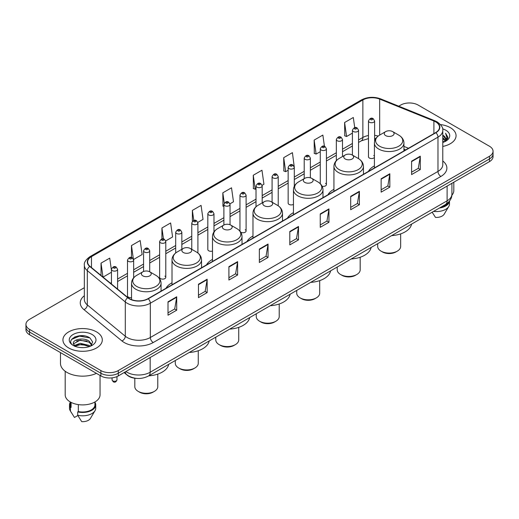 <?xml version="1.0" encoding="UTF-8"?>
<svg xmlns="http://www.w3.org/2000/svg" width="519" height="519" viewBox="0 0 519 519"><rect width="100%" height="100%" fill="white"/><g stroke="black" fill="none" stroke-linecap="round" stroke-linejoin="round"><path stroke-width="0.78" d="M172.01 282.771A21.733 12.547 0 0 0 166.015 288.266M212.492 259.403A21.733 12.547 0 0 0 206.497 264.891M252.974 236.035A21.733 12.547 0 0 0 246.979 241.523M293.449 212.66A21.733 12.547 0 0 0 287.455 218.149M333.931 189.292A21.733 12.547 0 0 0 327.937 194.781M374.413 165.918A21.733 12.547 0 0 0 368.419 171.406M294.299 186.243L294.299 167.326A3.075 1.778 180 0 1 292.398 168.967A3.075 1.778 180 0 1 289.051 168.584A3.075 1.778 180 0 1 288.149 167.326L288.149 203.156A3.075 1.778 0 0 0 289.051 204.408A3.075 1.778 0 0 0 293.449 204.376M240.68 232.123A3.075 1.778 0 0 0 240.855 232.233A3.075 1.778 0 0 0 244.209 232.616A3.075 1.778 0 0 0 246.103 230.981L246.103 195.15A3.075 1.778 180 0 1 244.209 196.792A3.075 1.778 180 0 1 240.855 196.409A3.075 1.778 180 0 1 239.953 195.15L239.953 230.981A3.075 1.778 0 0 0 239.973 231.176M213.977 231.909L213.977 213.698A3.075 1.778 180 0 1 212.076 215.34A3.075 1.778 180 0 1 208.729 214.957A3.075 1.778 180 0 1 207.827 213.698L207.827 249.529A3.075 1.778 0 0 0 208.729 250.781A3.075 1.778 0 0 0 212.492 251.047M165.782 277.354L165.782 241.523A3.075 1.778 180 0 1 163.887 243.164A3.075 1.778 180 0 1 160.533 242.782A3.075 1.778 180 0 1 159.631 241.523L159.631 277.354A3.075 1.778 0 0 0 160.533 278.606A3.075 1.778 0 0 0 163.887 278.988A3.075 1.778 0 0 0 165.782 277.354A3.075 1.778 0 0 0 164.88 276.095M133.655 277.827L133.655 260.071A3.075 1.778 180 0 1 131.755 261.712A3.075 1.778 180 0 1 128.407 261.329A3.075 1.778 180 0 1 127.505 260.071L127.505 295.901A3.075 1.778 0 0 0 128.407 297.153A3.075 1.778 0 0 0 131.534 297.588M374.621 141.252L374.621 120.953A3.075 1.778 180 0 1 372.72 122.594A3.075 1.778 180 0 1 369.372 122.212A3.075 1.778 180 0 1 368.471 120.953L368.471 156.783A3.075 1.778 0 0 0 369.372 158.036A3.075 1.778 0 0 0 374.413 157.426M405.611 149.933L403.938 149.258M322.124 186.23A3.075 1.778 0 0 0 326.425 184.602A3.075 1.778 0 0 0 325.523 183.35M246.103 230.981A3.075 1.778 0 0 0 245.202 229.722M374.413 156.141A3.075 1.778 0 0 0 373.719 155.525M136.711 378.403A12.3 7.104 180 0 1 127.492 375.393L124.08 372.577M84.26 335.864A16.4 9.472 0 0 0 74.658 337.006M84.35 287.701L29.551 319.341A12.3 7.104 0 0 0 25.95 324.362L25.95 329.721A12.3 7.104 0 0 0 29.551 334.742L100.887 375.925A12.3 7.104 0 0 0 118.287 375.925L489.449 161.636A12.3 7.104 0 0 0 493.05 156.615L493.05 153.935A12.3 7.104 0 0 1 489.449 158.957A12.3 7.104 0 0 0 493.05 153.935L493.05 151.256A12.3 7.104 0 0 0 489.449 146.235L418.113 105.052A12.3 7.104 0 0 0 400.713 105.052L398.754 106.181M25.95 324.362A12.3 7.104 0 0 0 29.551 329.383L100.887 370.566A12.3 7.104 0 0 0 118.287 370.566L118.287 373.245L489.449 158.957L118.287 373.245A12.3 7.104 0 0 1 100.887 373.245A12.3 7.104 0 0 0 118.287 373.245L118.287 375.925M29.551 329.383L29.551 332.063L100.887 373.245L29.551 332.063A12.3 7.104 0 0 1 25.95 327.041A12.3 7.104 0 0 0 29.551 332.063L29.551 334.742M450.304 127.648A19.683 11.366 0 0 0 440.469 124.566A19.683 11.366 0 0 1 450.304 127.648A19.683 11.366 0 0 1 456.065 135.686A19.683 11.366 0 0 0 450.304 127.648M96.534 331.894A19.683 11.366 0 0 0 75.086 329.429A19.683 11.366 0 0 0 62.935 339.932A19.683 11.366 0 0 0 68.696 347.964A19.683 11.366 0 0 0 90.15 350.429A19.683 11.366 0 0 0 102.301 339.932A19.683 11.366 0 0 0 96.534 331.894A19.683 11.366 0 0 0 75.086 329.429A19.683 11.366 0 0 0 62.935 339.932A19.683 11.366 0 0 0 68.696 347.964A19.683 11.366 0 0 0 90.15 350.429A19.683 11.366 0 0 0 102.301 339.932A19.683 11.366 0 0 0 96.534 331.894M435.655 121.874A13.124 7.577 180 0 1 439.502 127.233A13.124 7.577 180 0 1 435.655 132.592L148.006 298.665A13.124 7.577 180 0 1 127.979 297.653L90.001 266.338A13.124 7.577 180 0 1 87.627 261.991A13.124 7.577 180 0 1 91.474 256.633L362.865 99.946A13.124 7.577 180 0 1 379.668 99.103L433.903 121.024A13.124 7.577 180 0 1 435.655 121.874M435.889 121.738A13.449 7.766 0 0 0 434.092 120.869L379.856 98.947A13.449 7.766 0 0 0 362.632 99.817L91.24 256.503A13.449 7.766 0 0 0 89.735 266.448L127.706 297.757A13.449 7.766 0 0 0 148.239 298.795L435.889 132.721A13.449 7.766 0 0 0 435.889 121.738M168.013 301.811L168.013 315.202L176.713 310.18L176.713 296.79L168.013 301.811M168.013 312.827L174.715 308.961L176.681 297.231A3.283 1.894 -120 0 0 176.713 296.79M174.656 308.993L176.713 310.18M198.459 284.23L198.459 297.627L207.159 292.606L207.159 279.209L198.459 284.23M198.459 295.246L205.161 291.38L207.126 279.657A3.283 1.894 -120 0 0 207.159 279.209M205.102 291.412L207.159 292.606M228.905 266.656L228.905 280.046L237.605 275.025L237.605 261.628L228.905 266.656M228.905 277.671L235.607 273.805L237.572 262.076A3.283 1.894 -120 0 0 237.605 261.628M235.548 273.837L237.605 275.025M259.357 249.075L259.357 262.471L268.057 257.443L268.057 244.053L259.357 249.075M259.357 260.09L266.052 256.224L268.018 244.494A3.283 1.894 -120 0 0 268.057 244.053M265.994 256.256L268.057 257.443M411.586 161.182L411.586 174.579L420.286 169.551L420.286 156.161L411.586 161.182M411.586 172.198L418.288 168.331L420.254 156.608A3.283 1.894 -120 0 0 420.286 156.161M418.23 168.364L420.286 169.551M381.141 178.763L381.141 192.153L389.84 187.132L389.84 173.742L381.141 178.763M381.141 189.779L387.842 185.912L389.808 174.183A3.283 1.894 -120 0 0 389.84 173.742M387.784 185.945L389.84 187.132M350.695 196.338L350.695 209.734L359.395 204.713L359.395 191.316L350.695 196.338M350.695 207.36L357.396 203.487L359.362 191.764A3.283 1.894 -120 0 0 359.395 191.316M357.338 203.519L359.395 204.713M320.249 213.919L320.249 227.309L328.949 222.288L328.949 208.898L320.249 213.919M320.249 224.935L326.951 221.068L328.91 209.339A3.283 1.894 -120 0 0 328.949 208.898M326.892 221.1L328.949 222.288M289.803 231.493L289.803 244.89L298.503 239.869L298.503 226.472L289.803 231.493M289.803 242.516L296.505 238.643L298.464 226.92A3.283 1.894 -120 0 0 298.503 226.472M296.446 238.682L298.503 239.869M442.778 146.436A19.683 11.366 0 0 0 456.065 135.686A19.683 11.366 0 0 1 442.778 146.436M118.287 370.566L489.449 156.277A12.3 7.104 0 0 0 493.05 151.256M165.71 240.926L172.587 236.949L170.621 222.956L161.928 227.984L161.928 238.961M133.578 259.474L142.141 254.531L140.175 240.537L131.476 245.558L131.476 257.541M111.442 270.295L109.73 258.118L101.03 263.139L101.03 275.433M262.095 185.277L263.931 184.219L261.965 170.226L253.266 175.247L253.408 188.559M294.221 166.729L292.411 152.644L283.711 157.666L283.854 170.978M324.433 146.293L322.857 135.07L314.157 140.091L314.3 153.403M354.73 127.661L353.303 117.489L344.61 122.51L344.746 135.822M197.836 222.379L203.033 219.375L201.074 205.381L192.374 210.403L192.374 221.366M229.962 203.824L233.479 201.794L231.519 187.8L222.82 192.821L222.956 206.134M223.89 206.484L222.82 206.082M222.82 192.821L224.266 203.13M253.266 175.247L255.231 189.24L256.016 188.786M255.231 189.24L253.266 188.507M283.711 157.666L285.677 171.659L288.149 170.232M285.677 171.659L283.711 170.926M314.157 140.091L316.123 154.085L320.275 151.684M316.123 154.085L314.157 153.352M344.61 122.51L346.569 136.503L352.407 133.136M346.569 136.503L344.61 135.77M192.374 210.403L193.788 220.484M161.928 227.984L163.466 238.961M131.476 245.558L133.351 258.903M103.054 277.101L111.442 272.254M101.03 263.139L102.983 277.042M442.778 141.012L444.069 142.005M442.778 141.849L443.388 142.264M442.778 137.665L445.334 140.428M442.778 138.502L445.12 140.824M445.464 140.779L445.568 141.174M444.121 141.979A9.271 5.352 0 0 0 445.652 139.034A9.271 5.352 0 0 0 442.934 135.251L445.646 139.235M445.38 140.876L445.03 141.57M451.861 195.228A17.425 10.062 0 0 0 453.814 190.596L453.814 182.208M442.778 142.466A13.371 7.72 0 0 0 445.834 141.142A13.371 7.72 0 0 0 445.834 130.23A13.371 7.72 0 0 0 442.629 128.861M445.023 141.577L447.78 138.048L447.871 137.224L445.574 133.24L446.917 137.697L444.27 141.921M440.676 207.302A12.3 7.104 0 0 0 448.306 202.384M432.165 212.213L435.48 217.403A8.2 4.736 0 0 0 444.134 214.243L448.786 206.465A13.124 7.577 0 0 0 449.506 203.993L449.506 201.041M433.586 211.395A13.124 7.577 0 0 0 448.786 206.465M439.444 208.009A13.124 7.577 0 0 0 449.486 201.067M445.574 133.24L447.871 137.386M446.865 137.976L447.436 138.962M446.924 137.639L447.527 138.761M377.696 243.664L377.696 246.447A11.483 6.63 0 0 0 381.056 251.138L382.503 251.975A9.433 5.443 0 0 0 395.841 251.975L397.295 251.138A11.483 6.63 0 0 0 400.655 246.447L400.655 233.881M382.503 251.975L381.056 251.138A11.483 6.63 0 0 0 397.295 251.138M385.695 135.621A4.924 2.842 0 0 0 392.656 135.621A4.924 2.842 0 0 0 392.656 131.599L398.767 135.128A13.559 7.83 0 0 1 398.767 146.202A13.559 7.83 0 0 1 379.584 146.202A13.559 7.83 0 0 1 379.584 135.128C376.243 137.113 374.523 139.747 374.413 143.03A14.766 8.525 0 0 0 378.734 149.057A14.766 8.525 0 0 0 394.823 150.906A14.766 8.525 0 0 0 403.938 143.03C403.827 139.747 402.102 137.113 398.767 135.128L392.656 131.599A4.924 2.842 0 0 0 385.695 131.599A4.924 2.842 0 0 0 385.695 135.621M391.624 235.62A22.557 13.02 0 0 0 411.593 224.091M337.214 267.032L337.214 269.822A11.483 6.63 0 0 0 340.574 274.506L342.027 275.342A9.433 5.443 0 0 0 355.366 275.342L356.812 274.506A11.483 6.63 0 0 0 360.18 269.822L360.18 257.255M342.027 275.342L340.574 274.506A11.483 6.63 0 0 0 356.812 274.506M345.213 158.989A4.924 2.842 0 0 0 352.174 158.989A4.924 2.842 0 0 0 352.174 154.973L358.285 158.496A13.559 7.83 0 0 0 358.285 158.496A13.559 7.83 0 0 1 358.285 169.57A13.559 7.83 0 0 1 339.108 169.57A13.559 7.83 0 0 1 339.108 158.503C335.767 160.481 334.041 163.115 333.931 166.404A14.766 8.525 0 0 0 338.258 172.431A14.766 8.525 0 0 0 354.347 174.28A14.766 8.525 0 0 0 363.456 166.404C363.352 163.115 361.626 160.481 358.285 158.503L352.174 154.973A4.924 2.842 0 0 0 345.213 154.973A4.924 2.842 0 0 0 345.213 158.989M351.142 258.987A22.557 13.02 0 0 0 371.117 247.459M296.732 290.406L296.732 293.19A11.483 6.63 0 0 0 300.099 297.88L301.545 298.717A9.433 5.443 0 0 0 314.884 298.717L316.337 297.88A11.483 6.63 0 0 0 319.698 293.19L319.698 280.623M301.545 298.717L300.099 297.88A11.483 6.63 0 0 0 316.337 297.88M304.737 182.364A4.924 2.842 0 0 0 311.692 182.364A4.924 2.842 0 0 0 311.692 178.341L317.803 181.871A13.559 7.83 0 0 1 317.803 192.945A13.559 7.83 0 0 1 298.626 192.945A13.559 7.83 0 0 1 298.626 181.871C295.285 183.856 293.559 186.49 293.449 189.772A14.766 8.525 0 0 0 297.776 195.799A14.766 8.525 0 0 0 313.865 197.648A14.766 8.525 0 0 0 322.98 189.772C322.87 186.49 321.144 183.856 317.803 181.871L311.692 178.341A4.924 2.842 0 0 0 304.737 178.341A4.924 2.842 0 0 0 304.737 182.364M310.667 282.362A22.557 13.02 0 0 0 330.635 270.827M256.25 313.774L256.25 316.558A11.483 6.63 0 0 0 259.617 321.248L261.063 322.085A9.433 5.443 0 0 0 274.402 322.085L275.855 321.248A11.483 6.63 0 0 0 279.216 316.558L279.216 303.998M261.063 322.085L259.617 321.248A11.483 6.63 0 0 0 275.855 321.248M264.255 205.732A4.924 2.842 0 0 0 271.216 205.732A4.924 2.842 0 0 0 271.216 201.716L277.328 205.239A13.559 7.83 0 0 1 277.328 216.313A13.559 7.83 0 0 1 258.144 216.313A13.559 7.83 0 0 1 258.144 205.239C254.803 207.224 253.084 209.858 252.974 213.147A14.766 8.525 0 0 0 257.294 219.174A14.766 8.525 0 0 0 273.383 221.023A14.766 8.525 0 0 0 282.498 213.147C282.388 209.858 280.662 207.224 277.328 205.239L271.216 201.716A4.924 2.842 0 0 0 264.255 201.716A4.924 2.842 0 0 0 264.255 205.732M270.185 305.73A22.557 13.02 0 0 0 290.153 294.202M215.774 337.149L215.774 339.932A11.483 6.63 0 0 0 219.135 344.616L220.588 345.453A9.433 5.443 0 0 0 233.926 345.453L235.373 344.616A11.483 6.63 0 0 0 238.74 339.932L238.74 327.366M220.588 345.453L219.135 344.616A11.483 6.63 0 0 0 235.373 344.616M223.773 229.1A4.924 2.842 0 0 0 230.734 229.1A4.924 2.842 0 0 0 230.734 225.084L236.846 228.613A13.559 7.83 0 0 1 236.846 239.687A13.559 7.83 0 0 1 217.669 239.687A13.559 7.83 0 0 1 217.669 228.613C214.328 230.598 212.602 233.232 212.492 236.515A14.766 8.525 0 0 0 216.819 242.542A14.766 8.525 0 0 0 232.908 244.391A14.766 8.525 0 0 0 242.016 236.515C241.906 233.232 240.187 230.598 236.846 228.613L230.734 225.084A4.924 2.842 0 0 0 223.773 225.084A4.924 2.842 0 0 0 223.773 229.1M229.703 329.104A22.557 13.02 0 0 0 249.678 317.57M175.292 360.517L175.292 363.3A11.483 6.63 0 0 0 178.659 367.99L180.106 368.827A9.433 5.443 0 0 0 193.444 368.827L194.897 367.99A11.483 6.63 0 0 0 198.258 363.3L198.258 350.734M180.106 368.827L178.659 367.99A11.483 6.63 0 0 0 194.897 367.99M183.298 252.474A4.924 2.842 0 0 0 190.252 252.474A4.924 2.842 0 0 0 190.252 248.458L196.364 251.981A13.559 7.83 0 0 1 196.364 263.055A13.559 7.83 0 0 1 177.187 263.055A13.559 7.83 0 0 1 177.187 251.981C173.846 253.966 172.12 256.6 172.01 259.889A14.766 8.525 0 0 0 176.337 265.916A14.766 8.525 0 0 0 192.426 267.759A14.766 8.525 0 0 0 201.541 259.889C201.43 256.6 199.705 253.966 196.364 251.981L190.252 248.458A4.924 2.842 0 0 0 183.298 248.458A4.924 2.842 0 0 0 183.298 252.474M189.221 352.472A22.557 13.02 0 0 0 209.196 340.944M134.81 378.241L134.81 386.674A11.483 6.63 0 0 0 138.177 391.358L139.624 392.195A9.433 5.443 0 0 0 152.962 392.195L154.415 391.358A11.483 6.63 0 0 0 157.776 386.674L157.776 374.108M139.624 392.195L138.177 391.358A11.483 6.63 0 0 0 154.415 391.358M142.816 275.842A4.924 2.842 0 0 0 149.777 275.842A4.924 2.842 0 0 0 149.777 271.826L155.888 275.355A13.559 7.83 0 0 1 155.888 286.43A13.559 7.83 0 0 1 136.705 286.43A13.559 7.83 0 0 1 136.705 275.355C133.364 277.334 131.644 279.975 131.534 283.257A14.766 8.525 0 0 0 135.855 289.284A14.766 8.525 0 0 0 151.944 291.133A14.766 8.525 0 0 0 161.059 283.257C160.948 279.975 159.223 277.334 155.888 275.355L149.777 271.826A4.924 2.842 0 0 0 142.816 271.826A4.924 2.842 0 0 0 142.816 275.842M148.745 375.847A22.557 13.02 0 0 0 168.714 364.312M60.476 352.589L60.476 363.371A22.142 12.787 0 0 0 66.957 372.408A22.142 12.787 0 0 0 96.437 373.356M65.186 371.254L65.186 394.842A17.425 10.062 0 0 0 70.292 401.959A17.425 10.062 0 0 0 89.287 404.139A17.425 10.062 0 0 0 100.044 394.842L100.044 375.438M80.38 347.542L83.501 347.633M74.249 345.576L80.218 343.299L89.171 345.394L90.261 346.264M74.684 346.244L81.502 344.318L89.171 346.458M73.348 343.331L74.879 346.225M73.361 343.591C72.413 339.478 83.695 337.052 89.171 341.145L91.837 344.824M73.406 343.863L80.198 340.127L89.171 342.203L91.623 345.096M90.572 346.134L92.667 342.021L90.021 338.031C80.64 331.284 63.967 340.172 73.594 345.622L74.068 345.914M92.071 334.47A13.371 7.72 0 0 0 73.166 334.47A13.371 7.72 0 0 0 73.166 345.388A13.371 7.72 0 0 0 92.071 345.388A13.371 7.72 0 0 0 92.071 334.47M70.318 401.972L70.318 404.885A12.3 7.104 0 0 0 71.084 407.363L71.084 402.387M70.318 402.251A13.124 7.577 0 0 0 69.494 404.885L69.494 408.232A13.124 7.577 0 0 0 70.214 410.711A13.124 7.577 0 0 0 70.454 411.074L74.464 417.464L77.844 415.511M70.454 411.074L70.454 407.726L71.084 407.363M69.494 404.885A13.124 7.577 0 0 0 70.454 407.726M75.086 346.497L73.393 343.799M78.337 404.593L78.337 411.548A12.3 7.104 0 0 0 94.919 404.885L94.919 401.972M78.337 411.548L77.701 411.911L77.701 415.258L81.717 421.649A8.2 4.736 0 0 0 90.371 418.489L95.022 410.711A13.124 7.577 0 0 0 95.743 408.232L95.743 404.885A13.124 7.577 0 0 0 94.919 402.251M77.701 415.258A13.124 7.577 0 0 0 95.022 410.711M77.701 411.911A13.124 7.577 0 0 0 95.743 404.885M71.635 339.368L79.491 336.15L89.839 337.908M76.54 340.938L79.491 340.399L86.945 341.054M76.507 345.2L79.491 344.655L86.933 345.304M125.883 371.539A16.4 9.472 0 0 0 126.986 372.24A16.4 9.472 0 0 0 150.179 372.24L447.112 200.808A16.4 9.472 0 0 0 451.913 194.112C452.036 198.187 449.869 201.67 445.412 204.564L148.479 375.996A8.2 4.736 60 0 0 150.179 372.24L150.179 357.507M447.112 186.074L447.112 200.808A8.2 4.736 60 0 1 445.412 204.564M125.215 371.922A8.2 5.488 129.5 0 0 126.649 374.588L124.158 372.532M489.449 161.636L489.449 156.277M100.887 375.925L100.887 370.566M442.778 160.981A20.507 11.84 180 0 1 440.878 176.454L153.228 342.527A4.1 2.368 60 0 1 150.328 337.506L437.978 171.426A16.4 9.472 0 0 0 442.778 164.731L442.778 130.444A16.4 9.472 180 0 1 437.978 137.139A4.1 2.368 -120 0 0 435.889 132.721M153.228 342.527A20.507 11.84 180 0 1 124.229 342.527A20.507 11.84 180 0 1 121.933 340.944L83.955 309.629A20.507 11.84 180 0 1 84.35 295.739M127.129 337.506A16.4 9.472 0 0 0 150.328 337.506L150.328 303.213A16.4 9.472 180 0 1 125.293 301.954L87.315 270.639A16.4 9.472 180 0 1 84.35 265.209L84.35 299.495A16.4 9.472 0 0 0 87.315 304.925L125.293 336.241A16.4 9.472 0 0 0 127.129 337.506M442.778 130.444C443.33 127.882 441.442 125.027 437.128 121.874L434.974 120.823A4.1 1.92 112 0 0 434.092 120.869M434.974 120.823L380.738 98.902C373.946 96.495 367.497 96.845 361.393 99.946A4.1 2.368 60 0 1 362.632 99.817M91.24 256.503A4.1 2.368 -120 0 0 90.001 256.633C85.745 259.695 83.857 262.549 84.35 265.209M89.735 266.448A4.1 2.744 129.5 0 0 87.315 270.639L87.315 304.925A4.1 2.744 -50.5 0 1 83.955 309.629M380.738 98.902A4.1 1.92 112 0 0 379.856 98.947M127.706 297.757A4.1 2.744 129.5 0 0 125.293 301.954L125.293 336.241A4.1 2.744 -50.5 0 1 121.933 340.944M148.239 298.795A4.1 2.368 60 0 1 150.328 303.213L437.978 137.139L437.978 171.426A4.1 2.368 60 0 0 440.878 176.454M91.474 256.633L91.474 267.551M433.903 121.024L433.903 133.597M379.668 99.103L379.668 135.083M408.511 148.259L403.938 146.41M378.163 136.075A13.124 7.577 0 0 0 374.621 135.368M368.471 135.537A13.124 7.577 0 0 0 362.865 137.451L358.558 139.935M362.865 99.946L362.865 137.451A7.383 4.262 60 0 1 361.334 140.831L358.558 142.433M352.407 143.491L342.495 149.213M336.338 152.761L326.425 158.49M320.275 162.038L310.362 167.76M304.212 171.315L294.299 177.037M288.149 180.586L278.236 186.308M272.086 189.863L262.173 195.585M256.016 199.134L246.103 204.862M239.953 208.411L230.04 214.133M223.89 217.688L213.977 223.41M207.827 226.959L197.914 232.687M191.764 236.236L181.845 241.958M175.694 245.513L165.782 251.235M159.631 254.784L149.719 260.506M143.568 264.061L133.655 269.783M127.505 273.331L117.592 279.06M111.442 282.608L110.437 283.186M289.803 231.922L298.464 226.92M320.249 214.341L328.91 209.339M350.695 196.766L359.362 191.764M381.141 179.185L389.808 174.183M411.586 161.61L420.254 156.608M259.357 249.496L268.018 244.494M228.905 267.077L237.572 262.076M198.459 284.659L207.126 279.657M168.013 302.233L176.681 297.231M370.819 119.701A1.025 0.59 0 0 0 372.272 119.701A1.025 0.59 0 0 0 372.272 118.857A1.025 0.59 0 0 0 370.819 118.857A1.025 0.59 0 0 0 370.819 119.701M358.558 158.658L358.558 130.23A3.075 1.778 180 0 1 356.657 131.871A3.075 1.778 180 0 1 353.303 131.482A3.075 1.778 180 0 1 352.407 130.23L352.407 155.103M354.756 128.972A1.025 0.59 0 0 0 356.203 128.972A1.025 0.59 0 0 0 356.203 128.135A1.025 0.59 0 0 0 354.756 128.135A1.025 0.59 0 0 0 354.756 128.972M342.495 156.543L342.495 139.501A3.075 1.778 180 0 1 340.594 141.142A3.075 1.778 180 0 1 337.24 140.759A3.075 1.778 180 0 1 336.338 139.501L336.338 160.656M338.693 138.249A1.025 0.59 0 0 0 340.14 138.249A1.025 0.59 0 0 0 340.14 137.412A1.025 0.59 0 0 0 338.693 137.412A1.025 0.59 0 0 0 338.693 138.249M326.425 184.602L326.425 148.778A3.075 1.778 180 0 1 324.531 150.419A3.075 1.778 180 0 1 321.177 150.03A3.075 1.778 180 0 1 320.275 148.778L320.275 183.726M322.623 147.519A1.025 0.59 0 0 0 324.077 147.519A1.025 0.59 0 0 0 324.077 146.682A1.025 0.59 0 0 0 322.623 146.682A1.025 0.59 0 0 0 322.623 147.519M310.362 177.796L310.362 158.055A3.075 1.778 180 0 1 308.461 159.69A3.075 1.778 180 0 1 305.114 159.307A3.075 1.778 180 0 1 304.212 158.055L304.212 178.646M306.56 156.796A1.025 0.59 0 0 0 308.014 156.796A1.025 0.59 0 0 0 308.014 155.96A1.025 0.59 0 0 0 306.56 155.96A1.025 0.59 0 0 0 306.56 156.796M290.497 166.074A1.025 0.59 0 0 0 291.95 166.074A1.025 0.59 0 0 0 291.95 165.237A1.025 0.59 0 0 0 290.497 165.237A1.025 0.59 0 0 0 290.497 166.074M278.236 205.816L278.236 176.603A3.075 1.778 180 0 1 276.335 178.244A3.075 1.778 180 0 1 272.981 177.855A3.075 1.778 180 0 1 272.086 176.603L272.086 202.215M274.434 175.344A1.025 0.59 0 0 0 275.881 175.344A1.025 0.59 0 0 0 275.881 174.507A1.025 0.59 0 0 0 274.434 174.507A1.025 0.59 0 0 0 274.434 175.344M262.173 202.916L262.173 185.873A3.075 1.778 180 0 1 260.272 187.515A3.075 1.778 180 0 1 256.918 187.132A3.075 1.778 180 0 1 256.016 185.873L256.016 206.77M258.371 184.621A1.025 0.59 0 0 0 259.818 184.621A1.025 0.59 0 0 0 259.818 183.784A1.025 0.59 0 0 0 258.371 183.784A1.025 0.59 0 0 0 258.371 184.621M242.302 193.898A1.025 0.59 0 0 0 243.755 193.898A1.025 0.59 0 0 0 243.755 193.055A1.025 0.59 0 0 0 242.302 193.055A1.025 0.59 0 0 0 242.302 193.898M230.04 224.753L230.04 204.428A3.075 1.778 180 0 1 228.139 206.069A3.075 1.778 180 0 1 224.792 205.68A3.075 1.778 180 0 1 223.89 204.428L223.89 225.019M226.239 203.169A1.025 0.59 0 0 0 227.692 203.169A1.025 0.59 0 0 0 227.692 202.332A1.025 0.59 0 0 0 226.239 202.332A1.025 0.59 0 0 0 226.239 203.169M210.176 212.446A1.025 0.59 0 0 0 211.629 212.446A1.025 0.59 0 0 0 211.629 211.609A1.025 0.59 0 0 0 210.176 211.609A1.025 0.59 0 0 0 210.176 212.446M197.914 253.025L197.914 222.975A3.075 1.778 180 0 1 196.013 224.617A3.075 1.778 180 0 1 192.659 224.227A3.075 1.778 180 0 1 191.764 222.975L191.764 249.328M194.112 221.717A1.025 0.59 0 0 0 195.559 221.717A1.025 0.59 0 0 0 195.559 220.88A1.025 0.59 0 0 0 194.112 220.88A1.025 0.59 0 0 0 194.112 221.717M181.845 249.289L181.845 232.253A3.075 1.778 180 0 1 179.95 233.887A3.075 1.778 180 0 1 176.596 233.505A3.075 1.778 180 0 1 175.694 232.253L175.694 252.98M178.049 230.994A1.025 0.59 0 0 0 179.496 230.994A1.025 0.59 0 0 0 179.496 230.157A1.025 0.59 0 0 0 178.049 230.157A1.025 0.59 0 0 0 178.049 230.994M161.98 240.271A1.025 0.59 0 0 0 163.433 240.271A1.025 0.59 0 0 0 163.433 239.434A1.025 0.59 0 0 0 161.98 239.434A1.025 0.59 0 0 0 161.98 240.271M149.719 271.794L149.719 250.8A3.075 1.778 180 0 1 147.818 252.442A3.075 1.778 180 0 1 144.47 252.052A3.075 1.778 180 0 1 143.568 250.8L143.568 271.469M145.917 249.542A1.025 0.59 0 0 0 147.37 249.542A1.025 0.59 0 0 0 147.37 248.705A1.025 0.59 0 0 0 145.917 248.705A1.025 0.59 0 0 0 145.917 249.542M129.854 258.819A1.025 0.59 0 0 0 131.307 258.819A1.025 0.59 0 0 0 131.307 257.982A1.025 0.59 0 0 0 129.854 257.982A1.025 0.59 0 0 0 129.854 258.819M112.772 380.849A2.459 1.421 0 0 0 115.458 381.154A2.459 1.421 0 0 0 116.976 379.843C116.165 382.055 114.907 382.704 113.2 381.783L112.052 379.843A2.459 1.421 0 0 0 112.772 380.849M117.592 289.083L117.592 269.348A3.075 1.778 180 0 1 115.692 270.989A3.075 1.778 180 0 1 112.338 270.607A3.075 1.778 180 0 1 111.442 269.348L111.442 284.016M113.791 268.089A1.025 0.59 0 0 0 115.237 268.089A1.025 0.59 0 0 0 115.237 267.253A1.025 0.59 0 0 0 113.791 267.253A1.025 0.59 0 0 0 113.791 268.089M148.479 375.996C141.882 379.311 135.284 379.311 128.68 375.996L126.649 374.588M451.913 194.112L451.913 183.304M361.393 99.946L90.001 256.633M375.782 138.592L374.621 138.463M368.471 138.592L361.334 140.831M352.407 145.988L342.495 151.71M336.338 155.259L326.425 160.981M320.275 164.536L310.362 170.258M304.212 173.807L294.299 179.535M288.149 183.084L278.236 188.806M272.086 192.361L262.173 198.083M256.016 201.632L246.103 207.353M239.953 210.909L230.04 216.631M223.89 220.186L213.977 225.908M207.827 229.456L197.914 235.178M191.764 238.734L181.845 244.455M175.694 248.004L165.782 253.733M159.631 257.281L149.719 263.003M143.568 266.558L133.655 272.28M127.505 275.829L117.592 281.551M405.702 149.881L403.938 149.174M403.938 150.899L403.938 143.03M374.413 167.948L374.413 143.03M385.695 131.599L379.584 135.128M363.456 174.274L363.456 166.404M333.931 191.316L333.931 166.404M345.213 154.973L339.108 158.503M322.98 197.642L322.98 189.772M293.449 214.691L293.449 189.772M304.737 178.341L298.626 181.871M282.498 221.016L282.498 213.147M252.974 238.059L252.974 213.147M264.255 201.716L258.144 205.239M242.016 244.384L242.016 236.515M212.492 261.433L212.492 236.515M223.773 225.084L217.669 228.613M201.541 267.759L201.541 259.889M172.01 284.801L172.01 259.889M183.298 248.458L177.187 251.981M161.059 291.127L161.059 283.257M131.534 299.638L131.534 283.257M142.816 271.826L136.705 275.355M71.544 412.936L70.214 410.711M374.621 120.953L373.297 118.76C371.513 117.469 369.904 118.202 368.471 120.953M358.558 130.23L357.228 128.031C355.444 126.746 353.835 127.479 352.407 130.23M342.495 139.501L341.165 137.308C339.381 136.023 337.772 136.75 336.338 139.501M326.425 148.778L325.102 146.585C323.318 145.294 321.709 146.027 320.275 148.778M310.362 158.055L309.039 155.856C307.254 154.571 305.646 155.304 304.212 158.055M294.299 167.326L292.976 165.133C291.191 163.842 289.583 164.575 288.149 167.326M278.236 176.603L276.906 174.41C275.122 173.119 273.513 173.852 272.086 176.603M262.173 185.873L260.843 183.681C259.059 182.396 257.45 183.123 256.016 185.873M246.103 195.15L244.78 192.958C242.996 191.667 241.387 192.4 239.953 195.15M230.04 204.428L228.717 202.228C226.933 200.944 225.324 201.677 223.89 204.428M213.977 213.698L212.654 211.505C210.87 210.221 209.261 210.948 207.827 213.698M197.914 222.975L196.584 220.783C194.8 219.492 193.191 220.225 191.764 222.975M181.845 232.253L180.521 230.053C178.737 228.769 177.128 229.502 175.694 232.253M165.782 241.523L164.458 239.33C162.674 238.039 161.065 238.772 159.631 241.523M149.719 250.8L148.395 248.607C146.611 247.316 145.002 248.05 143.568 250.8M133.655 260.071L132.332 257.878C130.548 256.594 128.939 257.32 127.505 260.071M116.976 379.843L116.976 376.58M117.592 269.348L116.262 267.155C114.478 265.864 112.87 266.597 111.442 269.348M112.052 379.843L112.052 377.858"/></g></svg>
